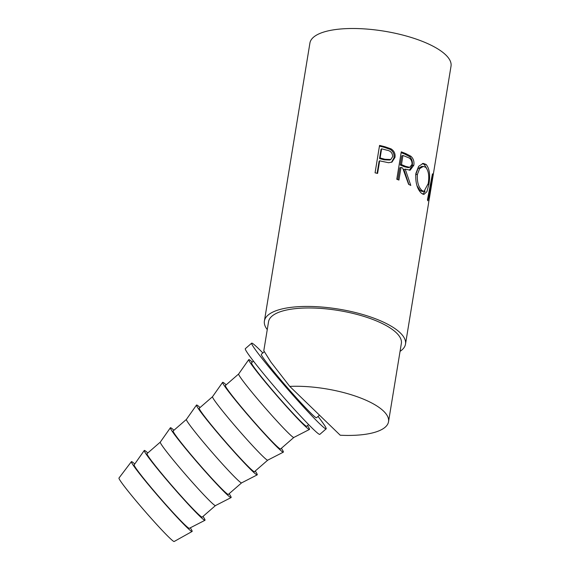 <?xml version="1.0" encoding="UTF-8"?>
<svg xmlns="http://www.w3.org/2000/svg" width="570" height="570" viewBox="0 0 570 570"><rect width="100%" height="100%" fill="white"/><g stroke="black" fill="none" stroke-linecap="round" stroke-linejoin="round"><path stroke-width="0.85" d="M319.485 415.159L316.507 417.746A42.052 2.23 -131 0 1 311.541 413.82A42.052 2.23 -131 0 1 279.785 378.786A42.052 2.23 -131 0 1 261.324 354.276L264.117 351.847M296.728 386.261A67.288 22.344 9.3 0 1 388.533 421.722A67.288 22.344 9.3 0 1 347.543 435.43A67.288 22.344 9.3 0 1 340.233 435.231L289.76 386.396A67.288 22.344 9.3 0 1 296.728 386.261M289.76 386.396L270.907 362.093L263.796 350.75L268.555 321.68A67.288 22.344 9.3 0 1 309.546 307.971A67.288 22.344 9.3 0 1 401.358 343.432L388.533 421.722M379.556 145.421A71.492 23.741 9.3 0 1 385.021 146.768L391.113 148.898C394.205 150.957 395.487 153.793 394.967 157.405L391.996 162.079L388.626 162.728L381.644 161.274A71.492 23.741 9.3 0 0 379.656 160.776L377.582 173.423A71.492 23.741 9.3 0 0 375.067 172.824L379.556 145.421M401.273 151.848A71.492 23.741 9.3 0 1 405.99 153.693L410.899 156.258C413.385 158.524 414.361 161.517 413.834 165.236L410.158 170.181L405.227 169.148L410.792 185.442A71.492 23.741 9.3 0 0 408.605 184.317L402.712 168.093A71.492 23.741 9.3 0 0 401.009 167.416L398.936 180.063A71.492 23.741 9.3 0 0 396.784 179.251L401.273 151.848M426.125 164.445C429.552 168.656 430.45 175.353 428.839 184.53L426.894 191.705L423.852 194.463L421.508 193.337C417.162 189.155 415.281 182.521 415.865 173.451L418.658 166.298L423.225 163.391L426.125 164.445L424.251 164.474L426.567 168.236M267.259 329.603A71.492 23.741 9.3 0 1 264.402 321.003A71.492 23.741 9.3 0 1 307.957 306.432A71.492 23.741 9.3 0 1 405.505 344.109L428.483 203.796L431.348 182.022L427.828 200.804A71.492 23.741 9.3 0 0 427.45 199.863L432.452 173.829A71.492 23.741 9.3 0 1 432.488 173.964L428.996 200.547M405.505 344.109A71.492 23.741 9.3 0 1 400.062 351.348M264.402 321.003L309.916 43.071A71.492 23.741 9.3 0 1 353.471 28.5A71.492 23.741 9.3 0 1 451.02 66.177L429.374 198.367M318.031 416.421A56.772 3.014 -131 0 1 326.161 428.854L319.827 434.368A56.772 3.014 -131 0 1 313.122 429.06A56.772 3.014 -131 0 1 270.251 381.772A56.772 3.014 -131 0 1 245.328 348.676L251.662 343.168A56.772 3.014 -131 0 1 258.367 348.469A56.772 3.014 -131 0 1 262.848 352.944M326.161 428.854A56.772 3.014 -131 0 1 319.464 423.553A56.772 3.014 -131 0 1 276.592 376.257A56.772 3.014 -131 0 1 251.662 343.168M134.762 463.98A46.263 2.458 49 0 0 131.392 461.664L118.98 478.03A42.052 2.23 49 0 0 137.605 502.697A42.052 2.23 49 0 0 169.219 537.553A42.052 2.23 49 0 0 174.163 541.5L192.09 531.482A46.263 2.458 49 0 0 190.273 527.827M131.392 461.664A46.263 2.458 49 0 0 151.884 488.796A46.263 2.458 49 0 0 186.654 527.143A46.263 2.458 49 0 0 192.09 531.482M147.815 452.958A46.263 2.458 49 0 0 144.26 450.478L134.157 464.842A42.052 2.23 49 0 0 152.81 489.537A42.052 2.23 49 0 0 184.388 524.364A42.052 2.23 49 0 0 189.333 528.312L204.958 520.296A46.263 2.458 49 0 0 202.998 516.434M144.26 450.478A46.263 2.458 49 0 0 164.78 477.646A46.263 2.458 49 0 0 199.521 515.957A46.263 2.458 49 0 0 204.958 520.296M215.453 505.597A42.052 2.23 49 0 1 210.515 501.65A42.052 2.23 49 0 1 178.93 466.823A42.052 2.23 49 0 1 160.277 442.128A42.052 2.23 49 0 1 160.291 442.106L147.039 453.635A42.052 2.23 49 0 0 165.507 478.145A42.052 2.23 49 0 0 197.263 513.178A42.052 2.23 49 0 0 202.222 517.104L215.467 505.59L231.078 497.589A46.263 2.458 49 0 0 229.119 493.72M173.936 430.25A46.263 2.458 49 0 0 170.38 427.771A46.263 2.458 49 0 0 190.9 454.938A46.263 2.458 49 0 0 225.642 493.242A46.263 2.458 49 0 0 231.078 497.589M186.418 419.399A42.052 2.23 49 0 0 186.397 419.42L173.166 430.92A42.052 2.23 49 0 0 191.627 455.437A42.052 2.23 49 0 0 223.383 490.464A42.052 2.23 49 0 0 228.349 494.397L241.587 482.883L257.198 474.874A46.263 2.458 49 0 0 255.239 471.012M200.056 407.543A46.263 2.458 49 0 0 196.5 405.063L186.397 419.42A42.052 2.23 49 0 0 205.05 444.116A42.052 2.23 49 0 0 236.636 478.943A42.052 2.23 49 0 0 241.573 482.89M196.5 405.063A46.263 2.458 49 0 0 217.028 432.224A46.263 2.458 49 0 0 251.762 470.535A46.263 2.458 49 0 0 257.198 474.874M226.176 384.828A46.263 2.458 49 0 0 222.628 382.349A46.263 2.458 49 0 0 243.148 409.517A46.263 2.458 49 0 0 277.889 447.828A46.263 2.458 49 0 0 283.318 452.167L267.693 460.175A42.052 2.23 49 0 1 262.756 456.235A42.052 2.23 49 0 1 231.171 421.408A42.052 2.23 49 0 1 212.517 396.713A42.052 2.23 49 0 1 212.539 396.692L199.286 408.213A42.052 2.23 49 0 0 217.747 432.723A42.052 2.23 49 0 0 249.503 467.756A42.052 2.23 49 0 0 254.469 471.682L267.708 460.175M293.821 437.468A42.052 2.23 49 0 1 288.876 433.521A42.052 2.23 49 0 1 257.291 398.694A42.052 2.23 49 0 1 238.638 373.998A42.052 2.23 49 0 0 238.638 373.998L225.407 385.498A42.052 2.23 49 0 0 243.867 410.015A42.052 2.23 49 0 0 275.623 445.042A42.052 2.23 49 0 0 280.59 448.975L293.828 437.461L309.446 429.459A46.263 2.458 49 0 0 307.487 425.591M252.296 362.121A46.263 2.458 49 0 0 248.748 359.642A46.263 2.458 49 0 0 269.268 386.809A46.263 2.458 49 0 0 304.01 425.113A46.263 2.458 49 0 0 309.446 429.459M253.458 361.116L251.527 362.791A42.052 2.23 49 0 0 269.995 387.308A42.052 2.23 49 0 0 301.744 422.334A42.052 2.23 49 0 0 306.71 426.267L308.641 424.586M283.318 452.167A46.263 2.458 49 0 0 281.359 448.305M417.418 174.377C416.919 181.745 418.423 187.11 421.928 190.487L423.973 191.449L428.213 183.576C429.402 176.144 428.569 170.715 425.726 167.302L423.325 166.412L419.67 168.606L417.418 174.377L415.73 174.541L415.644 175.125M405.662 166.369L409.716 167.338L412.067 164.324C412.089 160.498 410.493 158.139 407.265 157.242A71.492 23.741 9.3 0 0 402.962 155.475L401.465 164.609L405.662 166.369L404.33 166.718L408.227 167.644L409.716 167.338M384.935 159.272L390.756 159.514L392.652 156.672C392.545 152.917 390.543 150.744 386.652 150.138A71.492 23.741 9.3 0 0 381.608 148.827L380.112 157.961L384.935 159.272L384.209 159.828L389.83 160.042L390.756 159.514M416.998 185.742L420.047 190.515L421.928 190.487M420.047 190.515L421.992 191.427L423.973 191.449M422.427 166.568L421.586 166.49L417.974 168.713L415.73 174.541M402.962 155.475L401.75 155.874L400.254 165.008L404.33 166.718M401.465 164.609L400.254 165.008M381.608 148.827L381.024 149.425L379.527 158.56L384.209 159.828M380.112 157.961L379.527 158.56M422.349 163.526L424.251 164.474M425.085 191.142L422.798 194.206M401.009 167.416L399.791 167.815L397.853 179.65M405.227 169.148L403.895 169.497L408.868 184.445M401.145 152.653A69.39 23.042 9.3 0 1 404.7 154.064L409.467 156.565C411.875 158.795 412.808 161.766 412.281 165.485L409.36 170.252M379.656 160.776L379.071 161.367L377.112 173.309M379.435 146.12A69.39 23.042 9.3 0 1 384.351 147.338L390.265 149.418C393.257 151.449 394.49 154.27 393.963 157.883L391.476 162.315M430.913 181.972L431.348 182.022M428.839 184.53L428.049 184.481M413.834 165.236L412.281 165.485M410.899 156.258L409.467 156.565M394.967 157.405L393.963 157.883M391.113 148.898L390.265 149.418M405.99 153.693L404.7 154.064M385.021 146.768L384.351 147.338M160.277 442.128L170.38 427.771M212.517 396.713L222.628 382.349M238.638 373.998L248.748 359.642M421.586 166.49L423.325 166.412"/></g></svg>
